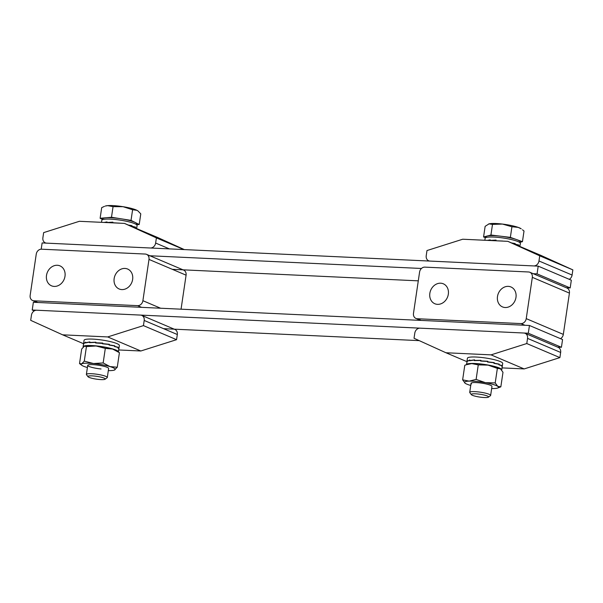 <?xml version="1.0" encoding="UTF-8"?>
<svg xmlns="http://www.w3.org/2000/svg" width="603" height="603" viewBox="0 0 603 603"><rect width="100%" height="100%" fill="white"/><g stroke="black" fill="none" stroke-linecap="round" stroke-linejoin="round"><path stroke-width="0.9" d="M566.36 287.767L570.182 287.94L571.327 280.199L538.208 266.142L42.127 242.934L41.2 249.197M570.182 287.94L537.062 273.883L538.208 266.142M537.062 273.883L533.24 273.702M421.467 268.471L148.195 255.687M172.33 269.33L418.286 280.84M557.594 347.109L561.423 347.283L562.561 339.549L529.449 325.484L33.361 302.276L32.223 310.017L34.258 310.884M561.423 347.283L528.303 333.225L529.449 325.484M528.303 333.225L32.223 310.017M163.571 328.673L419.251 340.635M525.1 333.308L558.212 347.373A5.284 4.432 113 0 1 560.654 352.446L559.893 357.609L526.781 343.544L527.542 338.381A5.284 4.432 -67 0 0 525.1 333.308A5.284 4.432 -67 0 0 523.796 333.014L420.065 328.16A5.284 4.432 -67 0 0 414.796 333.112L414.035 338.268L445.949 352.755L491.053 354.865L526.781 343.544M559.893 357.609L524.165 368.923L502.05 367.89M524.165 368.923L491.053 354.865M445.949 352.755L466.903 361.649M156.396 237.891L124.474 223.404L79.377 221.293L43.65 232.615L42.888 237.77A5.284 4.432 -67 0 0 45.331 242.851A5.284 4.432 -67 0 0 46.635 243.145L150.358 247.999A5.284 4.432 -67 0 0 155.634 243.047L156.396 237.891L183.892 249.567M124.474 223.404L157.594 237.469L184.299 249.582M539.73 255.815L507.816 241.336L462.712 239.225L426.984 250.546L426.223 255.702A5.284 4.432 -67 0 0 428.665 260.782A5.284 4.432 -67 0 0 429.969 261.076L533.7 265.931A5.284 4.432 -67 0 0 538.969 260.978L539.73 255.815L572.85 269.88L572.089 275.043A5.284 4.432 113 0 1 569.292 279.34M507.816 241.336L540.929 255.401L572.85 269.88M141.758 315.377L174.878 329.442A5.284 4.432 113 0 1 177.32 334.514L144.2 320.449A5.284 4.432 -67 0 0 141.758 315.377A5.284 4.432 -67 0 0 140.454 315.083L36.73 310.228A5.284 4.432 -67 0 0 31.454 315.181L30.693 320.336L62.614 334.823L107.711 336.934L143.439 325.612L176.558 339.677L140.831 350.991L118.716 349.959M144.2 320.449L143.439 325.612M177.32 334.514L176.558 339.677M62.614 334.823L83.568 343.718M140.831 350.991L107.711 336.934M437.522 304.349A10.839 9.09 113 0 1 434.846 303.746A10.839 9.09 113 0 1 430.18 291.762A10.839 9.09 113 0 1 440.65 283.199A10.839 9.09 113 0 1 443.318 283.802A10.839 9.09 113 0 1 447.991 295.787A10.839 9.09 113 0 1 437.522 304.349M505.171 307.515A10.839 9.09 113 0 1 502.495 306.912A10.839 9.09 113 0 1 497.829 294.92A10.839 9.09 113 0 1 508.291 286.357A10.839 9.09 113 0 1 510.967 286.968A10.839 9.09 113 0 1 515.64 298.952A10.839 9.09 113 0 1 505.171 307.515M529.886 272.277L566.978 288.03A5.284 4.432 113 0 1 569.42 293.103L532.328 277.35A5.284 4.432 -67 0 0 529.886 272.277A5.284 4.432 -67 0 0 528.582 271.983L424.859 267.129A5.284 4.432 -67 0 0 419.582 272.081L413.485 313.364A5.284 4.432 -67 0 0 415.934 318.437A5.284 4.432 -67 0 0 417.238 318.731L520.962 323.585A5.284 4.432 -67 0 0 526.231 318.633L563.323 334.386A5.284 4.432 113 0 1 560.526 338.682M532.328 277.35L526.231 318.633M569.42 293.103L563.323 334.386M124.957 268.425A10.839 9.09 113 0 1 127.632 269.036A10.839 9.09 113 0 1 132.298 281.021A10.839 9.09 113 0 1 121.836 289.583A10.839 9.09 113 0 1 119.16 288.98A10.839 9.09 113 0 1 114.487 276.996A10.839 9.09 113 0 1 124.957 268.425M57.308 265.267A10.839 9.09 113 0 1 59.983 265.87A10.839 9.09 113 0 1 64.657 277.855A10.839 9.09 113 0 1 54.187 286.425A10.839 9.09 113 0 1 51.511 285.814A10.839 9.09 113 0 1 46.838 273.83A10.839 9.09 113 0 1 57.308 265.267M141.599 307.342L137.627 305.653A5.284 4.432 -67 0 0 142.896 300.701L148.994 259.418A5.284 4.432 -67 0 0 146.552 254.345A5.284 4.432 -67 0 0 145.248 254.051L41.517 249.197A5.284 4.432 -67 0 0 36.248 254.149L30.15 295.432A5.284 4.432 -67 0 0 32.592 300.505A5.284 4.432 -67 0 0 33.896 300.799L37.868 302.487M181.058 309.188L186.086 275.172L148.994 259.418M137.627 305.653L33.896 300.799M146.552 254.345L183.644 270.099A5.284 4.432 113 0 1 186.086 275.172M485.897 237.582L486.01 236.806A17.178 2.774 8.4 0 1 487.247 235.999L483.568 236.971L485.634 237.703M487.94 397.362A8.744 1.417 8.4 0 1 478.865 396.94A8.744 1.417 8.4 0 1 471.342 394.641A8.744 1.417 8.4 0 1 471.893 393.985A8.744 1.417 8.4 0 1 482.362 394.648A8.744 1.417 8.4 0 1 488.415 397.158A8.744 1.417 8.4 0 1 487.94 397.362M471.342 394.641L469.82 392.643A10.575 1.711 8.4 0 1 469.722 392.342A10.575 1.711 8.4 0 1 470.483 391.844A10.575 1.711 8.4 0 1 482.302 392.5A10.575 1.711 8.4 0 1 490.638 395.432A10.575 1.711 8.4 0 1 490.458 395.689L488.415 397.158M519.922 242.323L522.447 241.66L516.402 239.512A17.178 2.774 8.4 0 1 519.997 241.826L519.884 242.602M516.402 239.512L510.364 237.371L500.648 236.195A17.178 2.774 8.4 0 1 516.402 239.512M500.648 236.195L490.925 235.027L487.247 235.999A17.178 2.774 8.4 0 1 500.648 236.195M483.568 236.971L485.136 226.344L489.033 223.871L492.493 224.399L502.435 224.067L511.932 226.743L518.196 227.384L521.203 228.816A17.178 2.774 -171.6 0 0 518.196 227.384A17.178 2.774 -171.6 0 0 502.435 224.067A17.178 2.774 -171.6 0 0 489.033 223.871A17.178 2.774 -171.6 0 0 488.611 223.999A17.178 2.774 -171.6 0 0 488.551 224.022M522.484 229.781L524.015 231.032L522.447 241.66M488.611 223.999L489.033 223.871M490.925 235.027L492.493 224.399M510.364 237.371L511.932 226.743M136.61 224.723L139.21 224.497L135.117 222.432A17.178 2.774 8.4 0 1 136.662 223.894L136.549 224.67M104.447 378.277A8.744 1.417 8.4 0 1 105.08 379.227A8.744 1.417 8.4 0 1 97.618 379.31A8.744 1.417 8.4 0 1 88.709 377.207A8.744 1.417 8.4 0 1 88.008 376.709A8.744 1.417 8.4 0 1 94.143 376.016A8.744 1.417 8.4 0 1 104.447 378.277M88.008 376.709L86.485 374.712A10.575 1.711 8.4 0 1 86.38 374.41A10.575 1.711 8.4 0 1 94.731 373.966A10.575 1.711 8.4 0 1 106.347 376.604A10.575 1.711 8.4 0 1 107.296 377.501A10.575 1.711 8.4 0 1 107.115 377.757L105.08 379.227M135.117 222.432L131.024 220.374L121.256 218.821A17.178 2.774 8.4 0 1 135.117 222.432M121.256 218.821L111.487 217.261L105.804 217.766A17.178 2.774 8.4 0 1 121.256 218.821M102.555 219.65L102.676 218.874A17.178 2.774 8.4 0 1 105.804 217.766L100.121 218.271L102.578 219.507M107.598 205.638A17.178 2.774 -171.6 0 0 105.276 206.068L107.598 205.638L113.055 206.633L123.042 206.693A17.178 2.774 -171.6 0 0 107.598 205.638M137.868 210.884L136.911 210.311A17.178 2.774 -171.6 0 0 123.042 206.693L132.6 209.746L136.911 210.311A17.178 2.774 8.4 0 1 137.868 210.884A17.178 2.774 8.4 0 1 137.966 210.96M138.079 211.042L140.778 213.869L139.21 224.497M100.121 218.271L101.696 207.643L104.417 206.384M111.487 217.261L113.055 206.633M131.024 220.374L132.6 209.746M501.673 370.106A17.841 2.879 -171.6 0 0 501.756 369.895A17.841 2.879 -171.6 0 0 490.608 365.516A17.841 2.879 -171.6 0 0 466.466 364.642L467.242 360.88M502.013 366.865L501.832 365.704L498.937 364.853L499.028 364.257L493.94 363.353L494.03 362.757L487.51 362.026L487.593 361.431L480.629 361.061L480.712 360.466L474.335 360.624L474.418 360.029L469.594 360.767L469.677 360.172L467.121 361.468L467.212 360.88M466.948 361.401L467.408 358.235A17.841 2.879 8.4 0 1 491.558 359.064A17.841 2.879 8.4 0 1 502.706 363.443L502.254 366.518M466.956 361.31L467.272 360.662L467.189 361.25L469.812 359.968L469.722 360.564L474.606 359.84L474.516 360.436L480.93 360.3L480.84 360.888L487.812 361.272L487.729 361.86L494.219 362.607L494.128 363.202L499.163 364.106L499.073 364.702L501.9 365.546L501.764 366.134M494.98 363.511L493.947 363.323M487.541 361.8L487.812 361.272M501.9 365.546L501.297 365.493M499.163 364.106L498.289 364.099M494.219 362.607L493.284 362.659M474.516 360.436L474.93 360.579M487.533 361.996L488.731 362.132M118.912 348.617L118.422 351.926A17.841 2.879 -171.6 0 0 118.309 351.541A17.841 2.879 -171.6 0 0 99.97 346.333A17.841 2.879 -171.6 0 0 83.124 346.755A17.841 2.879 -171.6 0 0 83.206 347.132M118.881 348.677L117.932 348.021L118.022 347.426L114.517 346.544L114.608 345.949L109.075 345.059L109.166 344.464L102.435 343.808L102.495 343.409M102.487 343.409L95.598 342.971L95.689 342.376L89.613 342.67L89.704 342.074L85.392 342.964L85.483 342.368L83.576 343.8L83.666 343.205L83.696 344.034M83.644 343.228L84.073 340.303A17.841 2.879 8.4 0 1 100.92 339.881A17.841 2.879 8.4 0 1 119.258 345.097A17.841 2.879 8.4 0 1 119.371 345.511L118.934 348.444M83.636 343.393L83.124 346.755M83.711 342.979L83.719 343.861L83.711 342.979L83.621 343.574L85.596 342.157L85.513 342.753L89.877 341.886L89.787 342.481L95.9 342.195L95.809 342.79L102.736 343.047L102.653 343.642L109.362 344.313L109.271 344.908L114.758 345.798L114.668 346.393L118.105 347.268L118.022 347.863L118.897 348.534M109.362 344.313L108.615 344.396M103.422 343.883L102.593 343.604M114.758 345.798L113.869 345.805M110.364 345.24L109.083 345.029M118.105 347.268L117.374 347.215M89.787 342.481L90.209 342.61M491.739 385.943A10.575 1.711 -171.6 0 0 491.535 385.777A10.575 1.711 -171.6 0 0 481.36 383.086A10.575 1.711 -171.6 0 0 471.403 382.935A10.575 1.711 -171.6 0 0 471.493 383.885M466.021 364.807L471.75 363.586A17.178 2.774 -171.6 0 0 467.928 364.106L464.785 365.29L462.637 379.845L469.157 381.134L476.114 379.423L485.445 382.671L495.214 382.92L497.362 368.373L488.038 365.124A17.178 2.774 -171.6 0 0 471.75 363.586L478.262 364.875L476.114 379.423M478.262 364.875L488.038 365.124A17.178 2.774 -171.6 0 1 500.392 368.825L497.362 368.373M500.392 368.825A17.178 2.774 -171.6 0 1 500.52 368.915L500.52 368.923A17.178 2.774 -171.6 0 0 500.52 368.915L502.985 372.277L500.837 386.832L497.807 386.372L495.214 382.92M500.837 386.832L497.694 388.023A17.178 2.774 8.4 0 1 493.872 388.536A17.178 2.774 8.4 0 1 491.656 388.543M470.739 385.453A17.178 2.774 8.4 0 1 465.23 383.297L462.637 379.845M465.23 383.297A17.178 2.774 8.4 0 1 465.101 383.207A17.178 2.774 8.4 0 1 469.157 381.134A17.178 2.774 8.4 0 1 485.445 382.671A17.178 2.774 -171.6 0 1 497.807 386.372A17.178 2.774 8.4 0 1 497.694 388.023M108.404 368.011A10.575 1.711 -171.6 0 0 95.304 364.83A10.575 1.711 -171.6 0 0 88.068 365.003A10.575 1.711 -171.6 0 0 90.849 367.084A10.575 1.711 -171.6 0 0 101.055 368.976M84.277 346.31L81.676 349.031L79.528 363.586L81.767 365.275A17.178 2.774 8.4 0 1 81.684 363.85L84.292 361.122L86.44 346.574L84.586 346.175A17.178 2.774 -171.6 0 0 84.563 346.182M79.528 363.586L81.684 363.85A17.178 2.774 -171.6 0 1 93.503 363.534L84.292 361.122M105.306 348.398L112.588 349.039A17.178 2.774 -171.6 0 0 96.096 345.986L105.306 348.398L103.158 362.946L93.503 363.534A17.178 2.774 8.4 0 1 109.995 366.586L117.268 367.227L114.359 370.091A17.178 2.774 8.4 0 1 108.314 370.611M84.586 346.175A17.178 2.774 -171.6 0 1 96.096 345.986L86.44 346.574M103.158 362.946L109.995 366.586A17.178 2.774 8.4 0 1 114.668 369.956A17.178 2.774 8.4 0 1 114.359 370.091M119.417 352.68L117.178 350.984A17.178 2.774 -171.6 0 0 112.588 349.039L119.417 352.68L117.268 367.227M87.397 367.521A17.178 2.774 8.4 0 1 86.365 367.219A17.178 2.774 8.4 0 1 81.767 365.275M511.638 242.956L515.181 243.544L515.09 244.14L518.844 245.029L518.761 245.625L519.974 246.499L518.663 245.783L518.746 245.187L512.286 243.235M502.623 241.027L497.279 240.846M495.772 240.77L495.847 240.25L490.752 240.537M489.99 240.499L490.058 240.039L487.948 240.409M484.835 240.258L485.129 238.253A17.841 2.879 8.4 0 1 501.5 237.77A17.841 2.879 8.4 0 1 520.178 242.873A17.841 2.879 8.4 0 1 520.427 243.469L519.861 246.303M496.194 240.793L502.623 241.049M487.375 240.378L490.224 239.843L490.133 240.439L496.05 240.077L495.968 240.672M515.181 243.544L514.201 243.544M518.844 245.029L518.06 244.984M136.64 228.575L135.381 227.881L135.471 227.286L128.997 225.326M119.447 223.118L114.299 222.929M112.588 222.846L112.663 222.334L107.5 222.613M106.769 222.575L106.837 222.108L104.658 222.477M101.492 222.326L101.794 220.329A17.841 2.879 8.4 0 1 118.241 219.854A17.841 2.879 8.4 0 1 136.866 224.972A17.841 2.879 8.4 0 1 137.085 225.537L136.662 228.394M128.349 225.047L131.951 225.65L131.861 226.238L135.569 227.135L135.479 227.73L136.64 228.552M104.078 222.454L107.002 221.912L106.919 222.507L112.867 222.153L112.784 222.748L119.447 223.14M131.951 225.65L130.994 225.65M135.569 227.135L134.786 227.082M560.654 352.446L527.542 338.381M155.634 243.047L169.383 248.888M538.969 260.978L572.089 275.043M524.934 325.273L520.962 323.585M417.238 318.731L421.211 320.419M142.896 300.701L160.624 308.231M45.949 243.115L45.331 242.851M429.291 261.046L428.665 260.782M420.525 320.389L415.934 318.437M37.19 302.457L32.592 300.505M469.722 392.342L471.056 383.289M490.638 395.432L491.973 386.38M107.296 377.501L108.638 368.448M86.38 374.41L87.721 365.358M502.224 366.699L501.756 369.895"/></g></svg>
